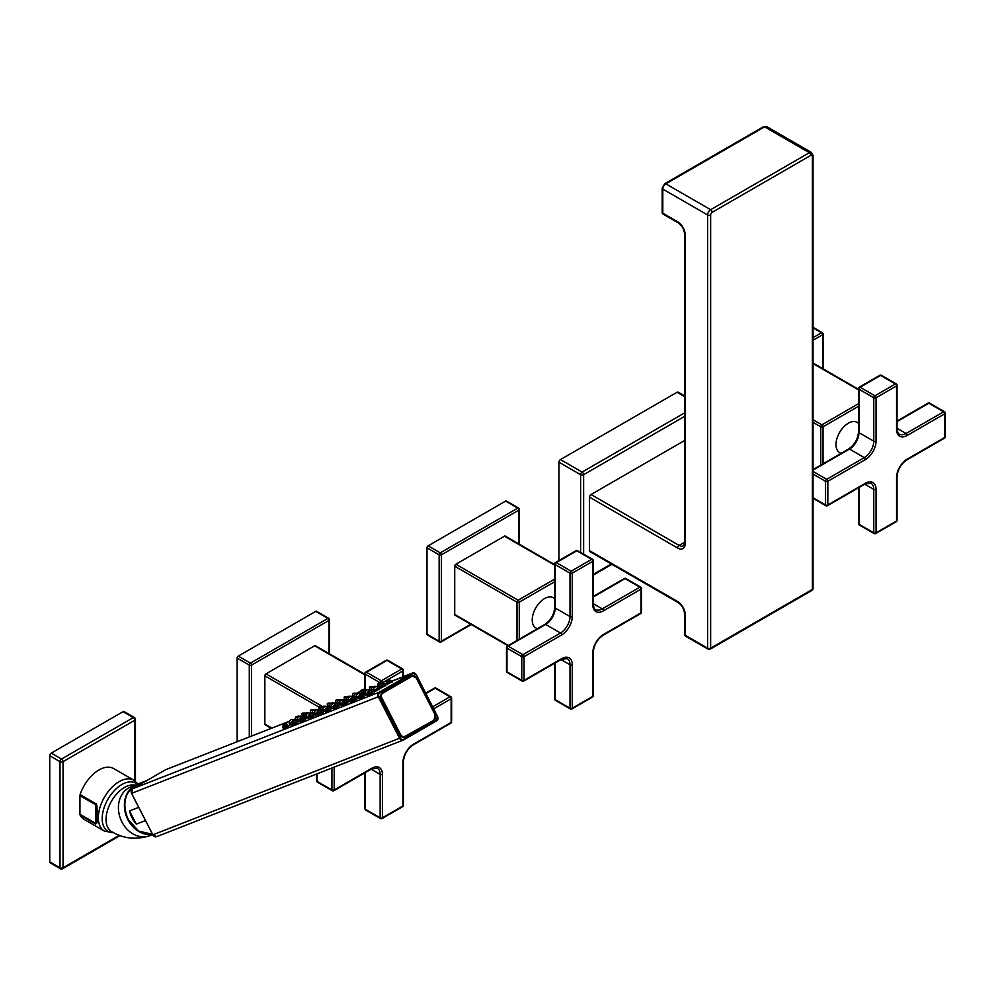 <?xml version="1.0" encoding="UTF-8"?>
<svg xmlns="http://www.w3.org/2000/svg" width="995" height="995" viewBox="0 0 995 995"><rect width="100%" height="100%" fill="white"/><g stroke="black" fill="none" stroke-linecap="round" stroke-linejoin="round"><path stroke-width="1.49" d="M685.207 633.479L685.207 614.674A2.152 1.244 180 0 1 684.572 613.791L684.572 634.362A2.152 1.244 180 0 0 685.207 635.233A2.152 1.244 120 0 0 685.654 636.215L708.054 649.15A2.152 1.244 120 0 1 707.607 648.168A2.152 1.244 0 0 0 710.641 648.168L710.641 214.97A2.152 1.244 -0 0 1 707.607 214.97L662.807 189.1A2.152 1.244 180 0 1 662.172 188.229L662.172 212.345A2.152 1.244 180 0 0 662.807 213.216L677.607 221.761A10.746 6.206 60 0 1 685.207 234.919L685.207 543.643A10.746 6.206 60 0 1 677.607 548.021L589.513 497.164L589.513 550.658L677.607 601.515A10.746 6.206 60 0 1 685.207 614.674L685.207 635.233L707.607 648.168L707.607 214.97A4.291 2.475 -60 0 1 710.641 209.709L809.37 152.708L764.57 126.838A2.152 1.244 -120 0 0 763.488 126.738L766.71 126.626A4.291 2.475 120 0 0 764.57 126.838L665.842 183.839A4.291 2.475 120 0 0 662.807 189.1L662.807 213.216A2.152 1.244 120 0 0 663.242 214.199L678.055 222.743C681.973 225.504 684.137 229.273 684.572 234.049L684.572 542.76L683.428 545.82A8.594 4.963 60 0 1 679.125 545.397L591.03 494.527L684.572 440.524M813.039 588.542A2.152 1.244 180 0 1 812.405 589.413A2.152 1.244 60 0 1 811.97 590.396A2.152 2.152 0 0 0 813.039 588.542L813.039 155.344A2.152 1.244 180 0 1 812.405 156.215L812.405 589.413L710.641 648.168A2.152 1.244 60 0 1 710.206 649.15L811.97 590.396M589.513 497.164A2.152 1.244 -60 0 1 591.03 494.527M589.513 550.658A2.152 1.244 120 0 0 589.96 551.64L678.055 602.497C681.973 605.258 684.137 609.027 684.572 613.791M684.572 416.407L583.63 474.69A2.152 1.244 -120 0 0 582.112 472.065L560.471 459.566L677.035 392.266A2.152 1.244 -60 0 1 678.117 392.154L684.572 395.886M583.63 554.165L583.63 474.69A2.152 1.244 180 0 1 580.595 474.69A2.152 1.244 -60 0 1 582.112 472.065L684.572 412.9M580.595 552.412L580.595 474.69L558.954 462.202A2.152 1.244 -60 0 1 560.471 459.566M558.954 462.202L558.954 560.571M572.274 616.552A1.617 0.933 180 0 1 569.998 616.552L569.998 573.145A1.617 0.933 0 0 0 572.274 573.145L572.274 616.552A15.037 8.681 -60 0 1 561.64 634.972L524.054 656.675L524.054 680.356L561.64 658.653A15.037 8.681 -60 0 1 572.274 664.784L572.274 708.191L592.784 696.351L592.784 652.944A15.037 8.681 -60 0 1 603.418 634.536L641.004 612.833L641.004 589.152L603.418 610.855A15.037 8.681 -60 0 1 592.784 604.711L592.784 561.304A1.617 0.933 0 0 0 593.256 560.645A1.617 1.617 0 0 0 592.448 559.252A1.617 0.933 120 0 0 591.639 559.339L576.839 550.782A1.617 0.933 -60 0 1 577.635 550.708A1.617 1.617 0 0 0 576.03 550.708A1.617 0.933 60 0 1 576.839 550.782L556.329 562.623A1.617 0.933 -120 0 0 555.521 562.548A1.617 1.617 0 0 0 554.712 563.941A1.617 0.933 0 0 0 555.185 564.6A1.617 0.933 -60 0 1 556.329 562.623L571.142 571.18A1.617 0.933 120 0 0 569.998 573.145L555.185 564.6L555.185 608.007L569.998 616.552A13.42 7.749 -60 0 1 560.508 632.994L522.91 654.698A1.617 0.933 120 0 0 521.778 656.675L506.965 648.118A1.617 0.933 -60 0 1 508.109 646.153A1.617 0.933 -120 0 0 507.301 646.066A1.617 1.617 0 0 0 506.492 647.471A1.617 0.933 0 0 0 506.965 648.118L506.965 671.799A1.617 0.933 180 0 1 506.492 671.14A1.617 1.617 0 0 0 507.301 672.533A1.617 0.933 -60 0 1 506.965 671.799L521.778 680.356A1.617 0.933 120 0 0 522.114 681.09L507.301 672.533M592.784 559.998A1.617 0.933 120 0 0 592.448 559.252L577.635 550.708M522.91 681.003A1.617 0.933 -120 0 0 523.718 681.09A1.617 0.933 -120 0 0 524.054 680.356A1.617 0.933 180 0 1 521.778 680.356L521.778 656.675A1.617 0.933 0 0 0 524.054 656.675A1.617 0.933 -120 0 0 522.91 654.698L508.109 646.153L545.695 624.45A13.42 7.749 120 0 0 555.185 608.007A1.617 0.933 0 0 1 554.712 607.348L554.712 563.941A1.617 0.933 0 0 1 555.185 563.282M571.142 708.85A1.617 0.933 -120 0 0 571.938 708.925A1.617 0.933 -120 0 0 572.274 708.191A1.617 0.933 180 0 1 569.998 708.191A1.617 0.933 120 0 0 570.334 708.925L555.521 700.38A1.617 0.933 -60 0 1 555.185 699.647A1.617 0.933 180 0 1 554.712 698.987A1.617 1.617 0 0 0 555.521 700.38M592.784 696.351A1.617 0.933 60 0 1 592.448 697.097A1.617 1.617 0 0 0 593.256 695.692A1.617 0.933 180 0 1 592.784 696.351M641.004 612.833A1.617 0.933 60 0 1 640.668 613.567A1.617 1.617 0 0 0 641.476 612.174A1.617 0.933 180 0 1 641.004 612.833M603.418 610.855A1.617 0.933 -120 0 0 602.274 608.878L639.872 587.174A1.617 0.933 60 0 1 641.004 589.152A1.617 0.933 0 0 0 641.476 588.493A1.617 1.617 0 0 0 640.668 587.1A1.617 0.933 120 0 0 639.872 587.174L625.059 578.63A1.617 0.933 -60 0 1 625.867 578.543A1.617 1.617 0 0 0 624.251 578.543A1.617 0.933 60 0 1 625.059 578.63L593.256 596.988M641.004 587.834A1.617 0.933 120 0 0 640.668 587.1L625.867 578.543M506.965 646.812A1.617 0.933 0 0 0 506.492 647.471L506.492 671.14M537.263 628.765L535.832 627.944A17.45 10.074 120 0 1 532.213 619.947A17.45 10.074 -60 0 1 539.837 602.385A17.45 10.074 -60 0 1 553.282 597.709L554.712 598.542M554.712 581.702L519.266 602.174A1.617 0.933 180 0 1 516.99 602.174A1.617 0.933 -60 0 1 518.134 600.196A1.617 0.933 60 0 1 519.266 602.174L519.266 639.163M554.712 565.197L504.465 536.181A1.617 0.933 -60 0 1 505.261 536.106L554.712 564.662M504.465 536.181L455.859 564.252A1.617 0.933 -60 0 0 454.715 566.217L454.715 614.45A1.617 0.933 -60 0 0 455.051 615.184L507.923 645.718M518.892 543.966L518.892 510.099L441.432 554.824L441.432 641.203A1.617 0.933 60 0 1 441.096 641.937L471.232 624.537M518.892 508.781A1.617 0.933 120 0 0 518.557 508.047L506.405 501.032A1.617 0.933 -60 0 0 505.597 501.107L517.748 508.122A1.617 0.933 -120 0 1 518.892 510.099A1.617 0.933 0 0 0 519.365 509.44A1.617 1.617 0 0 0 518.557 508.047A1.617 0.933 120 0 0 517.748 508.122L440.287 552.847A1.617 0.933 120 0 0 439.143 554.824L439.143 641.203A1.617 0.933 120 0 0 439.479 641.937A1.617 1.617 0 0 0 441.096 641.937M428.136 545.832A1.617 0.933 -60 0 0 426.992 547.81L439.143 554.824A1.617 0.933 180 0 0 441.432 554.824A1.617 0.933 -120 0 0 440.287 552.847L428.136 545.832L505.597 501.107M470.759 624.263L441.432 641.203A1.617 0.933 180 0 1 439.143 641.203L426.992 634.176A1.617 0.933 -60 0 0 427.328 634.922L439.479 641.937M426.992 547.81L426.992 634.176M572.274 573.145A1.617 0.933 -120 0 0 571.142 571.18L591.639 559.339A1.617 0.933 60 0 1 592.784 561.304L572.274 573.145M876.048 441.171A1.617 0.933 180 0 1 873.772 441.171L873.772 397.764A1.617 0.933 0 0 0 876.048 397.764L876.048 441.171A15.037 8.681 -60 0 1 865.414 459.59L827.828 481.294L827.828 504.962L865.414 483.259A15.037 8.681 -60 0 1 876.048 489.403L876.048 532.81L896.557 520.97L896.557 477.563A15.037 8.681 -60 0 1 907.191 459.155L944.777 437.452L944.777 413.771L907.191 435.474A15.037 8.681 -60 0 1 896.557 429.33L896.557 385.923A1.617 0.933 0 0 0 897.03 385.264A1.617 1.617 0 0 0 896.221 383.871A1.617 0.933 120 0 0 895.413 383.958L880.612 375.401A1.617 0.933 -60 0 1 881.408 375.326A1.617 1.617 0 0 0 879.804 375.326A1.617 0.933 60 0 1 880.612 375.401L860.103 387.242A1.617 0.933 -120 0 0 859.294 387.167A1.617 1.617 0 0 0 858.486 388.56A1.617 0.933 0 0 0 858.959 389.219A1.617 0.933 -60 0 1 860.103 387.242L874.916 395.799A1.617 0.933 120 0 0 873.772 397.764L858.959 389.219L858.959 432.626L873.772 441.171A13.42 7.749 -60 0 1 864.282 457.613L826.683 479.316A1.617 0.933 120 0 0 825.551 481.294L813.039 474.068M896.557 384.617A1.617 0.933 120 0 0 896.221 383.871L881.408 375.326M826.683 505.622A1.617 0.933 -120 0 0 827.492 505.709A1.617 0.933 -120 0 0 827.828 504.962A1.617 0.933 180 0 1 825.551 504.962L825.551 481.294A1.617 0.933 0 0 0 827.828 481.294A1.617 0.933 -120 0 0 826.683 479.316L813.039 471.443M813.039 497.749L825.551 504.962A1.617 0.933 120 0 0 825.875 505.709L813.039 498.296M874.916 533.469A1.617 0.933 -120 0 0 875.712 533.544A1.617 0.933 -120 0 0 876.048 532.81A1.617 0.933 180 0 1 873.772 532.81A1.617 0.933 120 0 0 874.107 533.544L859.294 524.999A1.617 0.933 -60 0 1 858.959 524.265A1.617 0.933 180 0 1 858.486 523.606A1.617 1.617 0 0 0 859.294 524.999M896.557 520.97A1.617 0.933 60 0 1 896.221 521.716A1.617 1.617 0 0 0 897.03 520.31A1.617 0.933 180 0 1 896.557 520.97M944.777 437.452A1.617 0.933 60 0 1 944.442 438.186A1.617 1.617 0 0 0 945.25 436.793A1.617 0.933 180 0 1 944.777 437.452M907.191 435.474A1.617 0.933 -120 0 0 906.047 433.497L943.633 411.793A1.617 0.933 60 0 1 944.777 413.771A1.617 0.933 0 0 0 945.25 413.112A1.617 1.617 0 0 0 944.442 411.719A1.617 0.933 120 0 0 943.633 411.793L928.832 403.249A1.617 0.933 -60 0 1 929.641 403.162A1.617 1.617 0 0 0 928.024 403.162A1.617 0.933 60 0 1 928.832 403.249L897.03 421.606M944.777 412.452A1.617 0.933 120 0 0 944.442 411.719L929.641 403.162M858.959 387.901A1.617 0.933 0 0 0 858.486 388.56L858.486 431.967A1.617 0.933 0 0 0 858.959 432.626A13.42 7.749 120 0 1 849.469 449.068L813.039 470.1M841.036 453.384L839.606 452.563A17.45 10.074 120 0 1 835.987 444.566A17.45 10.074 -60 0 1 843.611 427.004A17.45 10.074 -60 0 1 857.056 422.328L858.486 423.161M858.486 406.321L823.039 426.793A1.617 0.933 180 0 1 820.763 426.793A1.617 0.933 -60 0 1 821.907 424.815A1.617 0.933 60 0 1 823.039 426.793L823.039 463.782M822.666 368.585L822.666 334.718A1.617 0.933 0 0 0 823.139 334.059A1.617 1.617 0 0 0 822.33 332.666A1.617 0.933 120 0 0 821.522 332.74L813.039 337.641M813.039 340.278L822.666 334.718A1.617 0.933 -120 0 0 821.522 332.74L813.039 327.84M876.048 397.764A1.617 0.933 -120 0 0 874.916 395.799L895.413 383.958A1.617 0.933 60 0 1 896.557 385.923L876.048 397.764M402.925 676.787L402.925 670.916A1.617 0.933 0 0 0 403.398 670.269A1.617 1.617 0 0 0 402.589 668.864A1.617 0.933 120 0 0 401.781 668.951L386.98 660.394A1.617 0.933 -60 0 1 387.776 660.319A1.617 1.617 0 0 0 386.172 660.319A1.617 0.933 60 0 1 386.98 660.394L366.471 672.234A1.617 0.933 -120 0 0 365.662 672.16A1.617 1.617 0 0 0 364.854 673.553A1.617 0.933 0 0 0 365.327 674.212A1.617 0.933 -60 0 1 366.471 672.234L381.284 680.791A1.617 0.933 120 0 0 380.14 682.757L365.327 674.212L365.327 689.672M402.925 669.61A1.617 0.933 120 0 0 402.589 668.864L387.776 660.319M334.196 767.12L334.196 789.968A1.617 0.933 180 0 1 331.92 789.968A1.617 0.933 120 0 0 332.255 790.702L317.442 782.157A1.617 0.933 -60 0 1 317.106 781.411A1.617 0.933 180 0 1 316.634 780.752A1.617 1.617 0 0 0 317.442 782.157M333.051 790.627A1.617 0.933 -120 0 0 333.86 790.702A1.617 0.933 -120 0 0 334.196 789.968L371.782 768.264A15.037 8.681 -60 0 1 382.416 774.396L382.416 817.803A1.617 0.933 180 0 1 380.14 817.803A1.617 0.933 120 0 0 380.476 818.549L365.662 809.992A1.617 0.933 -60 0 1 365.327 809.258A1.617 0.933 180 0 1 364.854 808.599A1.617 1.617 0 0 0 365.662 809.992M381.284 818.462A1.617 0.933 -120 0 0 382.08 818.549A1.617 0.933 -120 0 0 382.416 817.803L402.925 805.962A1.617 0.933 60 0 1 402.589 806.709A1.617 1.617 0 0 0 403.398 805.316A1.617 0.933 180 0 1 402.925 805.962L402.925 762.556A15.037 8.681 -60 0 1 413.559 744.148L451.145 722.445A1.617 0.933 60 0 1 450.81 723.178A1.617 1.617 0 0 0 451.618 721.785A1.617 0.933 180 0 1 451.145 722.445L451.145 698.764A1.617 0.933 0 0 0 451.618 698.104A1.617 1.617 0 0 0 450.81 696.711A1.617 0.933 120 0 0 450.014 696.786L435.201 688.241A1.617 0.933 -60 0 1 436.009 688.167A1.617 1.617 0 0 0 434.392 688.167A1.617 0.933 60 0 1 435.201 688.241L425.959 693.577M451.145 697.445A1.617 0.933 120 0 0 450.81 696.711L436.009 688.167M365.327 672.894A1.617 0.933 0 0 0 364.854 673.553L364.854 689.833M364.854 674.821L314.607 645.805A1.617 0.933 -60 0 1 315.403 645.718L364.854 674.274M314.607 645.805L266.001 673.864A1.617 0.933 -60 0 0 264.857 675.829L264.857 724.061A1.617 0.933 -60 0 0 265.192 724.808L271.299 728.328M329.034 653.591L329.034 620.37A1.617 0.933 0 0 0 329.507 619.711A1.617 1.617 0 0 0 328.698 618.318A1.617 0.933 120 0 0 327.89 618.392L250.429 663.118A1.617 0.933 120 0 0 249.285 665.095L249.285 736.947M315.738 611.378L238.278 656.103L250.429 663.118A1.617 0.933 -120 0 1 251.573 665.095L329.034 620.37A1.617 0.933 -120 0 0 327.89 618.392L315.738 611.378A1.617 0.933 -60 0 1 316.547 611.303L328.698 618.318A1.617 0.933 120 0 1 329.034 619.052M251.573 736.051L251.573 665.095A1.617 0.933 180 0 1 249.285 665.095L237.146 658.081A1.617 0.933 -60 0 1 238.278 656.103M237.146 658.081L237.146 741.698M380.14 683.179L380.14 682.757A1.617 0.933 0 0 0 382.416 682.757A1.617 0.933 -120 0 0 381.284 680.791L401.781 668.951A1.617 0.933 60 0 1 402.925 670.916L387.092 680.058M320.44 710.84L321.236 710.467M322.256 706.5L318.835 707.159L319.047 709.485L320.925 708.739M323.487 706.972C318.786 706.326 318.524 706.425 322.716 707.271M303.575 717.445L304.358 717.072M296.087 721.611L297.903 720.803M289.769 724.907L291.448 724.522M283.314 728.639L288.413 726.027M312.007 714.136L312.803 713.776M304.52 718.303L306.348 717.494M298.201 721.611L299.893 721.226M291.746 725.33L296.846 722.718M312.952 715.007L314.781 714.199M306.634 718.303L308.326 717.917M300.179 722.034L305.278 719.422M328.872 707.532L329.668 707.159M321.397 711.699L323.213 710.89M315.067 715.007L316.758 714.621M308.612 718.726L313.711 716.114M337.317 704.236L338.101 703.863M329.83 708.39L331.646 707.582M323.512 711.699L325.191 711.313M317.057 715.43L322.156 712.818M345.75 700.928L346.546 700.555M338.263 705.094L340.079 704.286M331.944 708.39L333.623 708.017M325.489 712.121L330.589 709.51M354.183 697.632L354.979 697.259M346.695 701.786L348.524 700.977M340.377 705.094L342.069 704.709M333.922 708.813L339.021 706.214M362.615 694.323L363.411 693.95M355.14 698.49L356.956 697.682M348.81 701.786L350.501 701.4M342.355 705.517L347.454 702.905M371.06 691.015L371.844 690.654M363.573 695.182L365.389 694.373M357.255 698.49L358.934 698.104M350.8 702.209L355.899 699.597M378.461 688.154L380.277 687.346M372.006 691.886L373.821 691.077M365.687 695.182L367.366 694.796M359.232 698.913L364.332 696.301M387.03 684.423L392.129 681.811M380.575 688.154L385.674 685.543M374.12 691.886L379.219 689.274M367.665 695.604L372.764 692.993M434.106 719.547A3.756 3.06 68.6 0 0 435.051 714.671L416.333 678.105A3.756 3.06 68.6 0 0 411.967 676.301L382.839 693.117A3.756 3.06 68.6 0 0 381.893 697.98L400.612 734.559A3.756 3.06 68.6 0 0 404.977 736.362L434.081 720.119L404.928 736.947A4.291 3.495 68.6 0 1 404.542 737.133A4.291 3.495 68.6 0 1 399.94 734.882L381.222 698.316A4.291 3.495 68.6 0 1 382.304 692.744L411.433 675.928A4.291 3.495 68.6 0 1 411.818 675.742A4.291 3.495 68.6 0 1 416.42 677.993L411.818 675.742M434.106 720.106A4.291 3.495 68.6 0 0 435.163 714.609M416.432 678.03L435.238 714.534L416.333 678.105M138.666 807.355L129.524 810.937A26.318 21.405 68.6 0 0 132.148 817.989A26.318 21.405 68.6 0 0 136.29 824.146L145.432 820.564M133.517 786.311A26.181 21.293 68.6 0 0 127.882 819.631A26.181 21.293 68.6 0 0 152.31 834.307M104.425 831.123L84.227 819.457A29.402 16.977 -60 0 1 80.122 815.092L95.657 824.059L97.124 822.517L97.124 809.644C97.062 805.651 96.577 803.637 95.657 803.587L80.122 794.619A29.402 16.977 -60 0 1 113.629 768.538L133.827 780.204A29.402 16.977 -60 0 0 111.179 788.077A29.402 16.977 -60 0 0 98.343 817.666A29.402 16.977 120 0 0 104.425 831.123L113.903 832.803M80.122 815.092A2.687 1.555 120 0 1 79.936 814.258L79.936 795.652A2.687 1.555 -60 0 1 80.122 794.619M134.81 718.477A2.152 1.244 180 0 1 135.432 719.348A2.152 1.244 180 0 1 134.81 720.231A2.152 1.244 -120 0 0 133.293 717.594L61.516 759.036A2.152 1.244 60 0 1 63.046 761.66A2.152 1.244 180 0 1 59.998 761.66L59.998 867.764A2.152 1.244 0 0 0 63.046 867.764A2.152 1.244 60 0 1 62.598 868.747L120.134 835.526M123.032 711.674L133.293 717.594A2.152 1.244 -60 0 1 134.362 717.494L124.114 711.574A2.152 1.244 -60 0 0 123.032 711.674L51.267 753.115A2.152 1.244 -60 0 0 49.75 755.74L49.75 861.844A2.152 1.244 -60 0 0 50.198 862.827L60.446 868.747A2.152 2.152 0 0 0 62.598 868.747M96.266 820.788L96.266 809.184A2.687 0.634 0 0 0 97.124 809.644M96.266 809.184L95.483 804.632L95.483 823.238L96.266 820.875A2.687 2.251 0 0 0 97.124 822.517M129.524 810.937L136.29 824.146M305.39 713.104L301.97 713.776L302.181 716.101L304.06 715.343M306.622 713.577C301.908 712.93 301.659 713.029 305.851 713.888M299.346 716.363L295.49 717.271L295.726 719.82L297.604 719.074M298.338 716.039L295.913 716.823M296.199 716.698L298.923 715.99M291.572 719.385L289.072 721.437L289.271 723.552L291.324 722.706M291.398 719.435L289.234 721.151M289.868 720.79L291.05 719.721L289.657 720.803M282.878 727.196L287.592 724.833L288.6 726.313M283.786 726.76L285.814 723.278L287.592 724.833M283.015 727.059L282.928 726.089M285.291 723.34L285.814 723.278C286.324 721.35 282.257 725.865 282.779 726.91L283.426 728.962M283.799 725.815L284.483 724.248L283.525 725.741M313.823 709.808L310.403 710.467L310.614 712.793L312.492 712.047M315.054 710.281C310.34 709.622 310.092 709.721 314.283 710.579M307.778 713.054L303.923 713.962L304.159 716.524L306.037 715.778M306.771 712.743L304.346 713.527M304.632 713.403L307.356 712.694M300.005 716.077L297.517 718.141L297.704 720.243L299.769 719.41M299.831 716.126L297.679 717.855M298.301 717.482L299.483 716.412L298.09 717.494M291.311 723.887L296.025 721.524L297.045 723.004M292.219 723.464L294.246 719.982L296.025 721.524M291.448 723.763L291.361 722.78M293.724 720.044L294.246 719.982C294.756 718.054 290.689 722.557 291.212 723.601L291.858 725.654M292.244 722.507L292.928 720.94L291.958 722.432M316.211 709.758L312.368 710.666L312.592 713.216L314.47 712.47M315.204 709.435L312.778 710.219M313.064 710.094L315.788 709.385M308.438 712.768L305.95 714.833L306.137 716.947L308.201 716.101M308.263 712.83L306.112 714.547M306.734 714.186L307.915 713.116L306.522 714.199M299.744 720.591L304.47 718.216L305.477 719.708M300.652 720.156L302.691 716.674L304.47 718.216M299.893 720.455L299.793 719.485M302.169 716.736L302.691 716.674C303.201 714.746 299.122 719.261 299.657 720.293L300.303 722.358M300.677 719.211L301.361 717.644L300.39 719.136M330.701 703.191L327.268 703.863L327.492 706.189L329.357 705.443M331.92 703.676C327.218 703.017 326.957 703.117 331.161 703.975M324.644 706.45L320.8 707.358L321.037 709.92L322.902 709.161M323.636 706.139L321.211 706.923M321.509 706.798L320.8 707.358L321.509 706.798M316.87 709.472L314.383 711.537L314.582 713.639L316.634 712.806M316.696 709.522L314.544 711.238M315.166 710.878L316.348 709.808L314.967 710.89M308.176 717.283L312.903 714.92L313.91 716.4M309.097 716.86L311.124 713.378L312.903 714.92M308.326 717.159L308.226 716.176M310.602 713.427L311.124 713.378C311.634 711.437 307.567 715.952 308.089 716.997L308.736 719.049M309.109 715.903L309.793 714.335L308.823 715.828M339.133 699.895L335.713 700.555L335.924 702.88L337.79 702.134M340.365 700.368C335.651 699.709 335.39 699.808 339.594 700.667M333.089 703.154L329.233 704.062L329.469 706.612L331.335 705.865M332.081 702.831L329.656 703.614M332.666 702.781L329.544 703.95M325.303 706.164L322.815 708.229L323.014 710.343L325.067 709.497M325.129 706.226L322.977 707.942M323.611 707.569L324.793 706.5L323.4 707.582M316.621 713.987L321.335 711.612L322.343 713.104M317.529 713.552L319.557 710.069L321.335 711.612M316.758 713.85L316.659 712.868M319.034 710.131L319.557 710.069C320.067 708.141 316 712.656 316.522 713.689L317.169 715.753M317.542 712.594L318.226 711.027L317.256 712.519M347.566 696.587L344.146 697.259L344.357 699.584L346.235 698.838M348.797 697.06C344.083 696.413 343.835 696.512 348.026 697.371M341.521 699.846L337.666 700.754L337.902 703.303L339.78 702.557M340.514 699.522L338.089 700.306M341.098 699.485L337.977 700.642M333.748 702.868L331.26 704.933L331.447 707.035L333.512 706.201M333.574 702.918L331.422 704.634M332.044 704.273L333.226 703.204L331.832 704.286M325.054 710.679L329.768 708.316L330.788 709.796M325.962 710.243L327.989 706.761L329.768 708.316M325.191 710.554L325.104 709.572M327.467 706.823L327.989 706.761C328.499 704.833 324.432 709.348 324.955 710.393L325.601 712.445M325.987 709.298L326.658 707.731L325.701 709.224M355.999 693.291L352.578 693.95L352.79 696.276L354.668 695.53M357.23 693.764C352.528 693.105 352.267 693.204 356.459 694.062M349.954 696.55L346.098 697.458L346.335 700.007L348.213 699.261M348.946 696.226L346.521 697.01M349.531 696.177L346.422 697.333M339.855 701.338L342.728 699.597L339.693 701.624L339.88 703.726L341.944 702.893M342.006 699.622L340.128 701.313L342.18 699.56M340.477 700.965L341.658 699.895L340.265 700.977M333.487 707.37L338.213 705.007L336.434 703.465L334.395 706.947M333.623 707.246L333.536 706.263M335.912 703.527L336.434 703.465C336.932 701.537 332.865 706.052 333.4 707.084L334.046 709.149M334.419 705.99L335.104 704.423L334.133 705.915M364.444 689.983L361.011 690.654L361.235 692.98L363.1 692.221M365.662 690.455C360.961 689.809 360.7 689.908 364.891 690.766M358.387 693.241L354.543 694.149L354.78 696.699L356.645 695.953M357.379 692.918L354.954 693.702M355.24 693.577L354.543 694.149L355.24 693.577M350.613 696.264L348.126 698.316L348.325 700.43L350.377 699.584M350.439 696.313L348.287 698.03M348.909 697.669L350.091 696.6L348.698 697.682M341.919 704.074L346.646 701.711L347.653 703.191M342.827 703.639L344.867 700.157L346.646 701.711M342.069 703.938L341.969 702.967M344.345 700.219L344.867 700.157C345.377 698.229 341.297 702.744 341.832 703.788L342.479 705.841M342.852 702.694L343.536 701.127L342.566 702.619M372.876 686.687L369.456 687.346L369.667 689.672L371.533 688.926M374.095 687.159C369.394 686.5 369.133 686.6 373.336 687.458M366.832 689.933L362.976 690.841L363.212 693.403L365.078 692.644M365.824 689.622L363.399 690.406M363.685 690.281L366.409 689.572M359.046 692.955L356.558 695.02L356.757 697.122L358.809 696.289M358.872 693.005L356.72 694.734M357.342 694.361L358.523 693.291L357.143 694.373M350.364 700.766L355.078 698.403L356.086 699.883M351.272 700.343L353.3 696.861L355.078 698.403M350.501 700.642L350.402 699.659M352.777 696.923L353.3 696.861C353.81 694.92 349.742 699.435 350.265 700.48L350.912 702.532M351.285 699.385L351.969 697.818L350.999 699.311M381.309 683.378L377.889 684.038L378.1 686.363L379.978 685.617M382.54 683.851C377.826 683.192 377.578 683.304 381.769 684.15M375.264 686.637L371.409 687.545L371.645 690.095L373.523 689.348M374.257 686.314L371.831 687.097M372.118 686.973L374.841 686.264M367.491 689.647L364.991 691.712L365.19 693.826L367.254 692.98M367.317 689.709L365.165 691.425M365.787 691.065L366.968 689.983L365.575 691.077M358.797 697.47L363.511 695.107L361.732 693.552L359.705 697.035M358.934 697.333L358.847 696.363M361.21 693.614L361.732 693.552C362.242 691.625 358.175 696.139 358.697 697.172L359.344 699.236M359.717 696.09L360.401 694.522L359.444 696.015M391.085 680.418C388.212 679.759 386.62 679.859 386.321 680.742L386.533 683.067L391.309 680.617M391.172 680.63C388.995 679.1 382.602 681.612 390.289 680.978M390.973 680.555C386.259 679.896 386.01 679.995 390.202 680.854M384.854 684.349L383.274 682.968L379.841 684.237L380.078 686.799L384.854 684.349L385.873 685.829M382.689 683.018L380.264 683.801M380.55 683.664L383.274 682.968M375.923 686.351L373.436 688.416L373.622 690.518L378.398 688.067L379.418 689.56M375.749 686.401L373.598 688.117M374.219 687.756L375.401 686.687L374.008 687.769M367.23 694.162L371.943 691.799L372.963 693.279M368.138 693.739L370.165 690.256L371.943 691.799M367.366 694.037L367.279 693.055M368.162 692.781L368.846 691.214L367.876 692.707M710.641 214.97A2.152 1.244 -60 0 1 712.159 212.333A2.152 1.244 60 0 0 710.641 209.709L665.842 183.839A2.152 1.244 -120 0 0 664.76 183.727L662.172 188.229M712.159 212.333L810.888 155.344A2.152 1.244 60 0 0 809.37 152.708A4.291 2.475 -60 0 1 811.522 152.496L766.71 126.626M810.888 155.344A2.152 1.244 -60 0 1 812.405 156.215M593.256 574.364L611.291 563.954M684.572 396.619L677.035 392.266M677.607 221.761A2.152 1.244 120 0 0 678.055 222.743M677.607 548.021A2.152 1.244 -60 0 1 679.125 545.397L684.572 542.25M685.207 543.643A2.152 1.244 180 0 1 684.572 542.76M685.207 541.889L685.207 234.919A2.152 1.244 180 0 1 684.572 234.049M677.607 601.515A2.152 1.244 120 0 0 678.055 602.497M592.784 604.711A1.617 0.933 0 0 0 593.256 604.064L593.256 560.645M561.64 634.972A1.617 0.933 -120 0 0 560.508 632.994L545.695 624.45A1.617 0.933 60 0 0 544.887 624.362C550.82 620.233 554.103 614.549 554.712 607.348M561.64 658.653A1.617 0.933 60 0 1 561.317 659.386L567.212 658.64A13.42 7.749 -60 0 1 569.998 664.784L569.998 708.191L555.185 699.647L555.185 662.919M572.274 664.784A1.617 0.933 180 0 1 569.998 664.784L560.981 659.573M592.784 652.944A1.617 0.933 0 0 0 593.256 652.285C593.866 645.083 597.149 639.412 603.082 635.27L640.668 613.567M603.418 634.536A1.617 0.933 60 0 1 603.082 635.27M593.256 604.064C593.915 608.007 594.687 609.835 595.557 609.549A13.42 7.749 -60 0 0 602.274 608.878L593.256 603.679M554.712 579.078L518.134 600.196L455.859 564.252M454.715 566.217L516.99 602.174L516.99 640.481M508.395 645.444L454.715 614.45M896.557 429.33A1.617 0.933 0 0 0 897.03 428.683L897.03 385.264M865.414 459.59A1.617 0.933 -120 0 0 864.282 457.613L849.469 449.068A1.617 0.933 60 0 0 848.66 448.981C854.593 444.852 857.877 439.168 858.486 431.967M865.414 483.259A1.617 0.933 60 0 1 865.078 484.005L870.986 483.259A13.42 7.749 -60 0 1 873.772 489.403L873.772 532.81L858.959 524.265L858.959 487.538M876.048 489.403A1.617 0.933 180 0 1 873.772 489.403L864.754 484.192M896.557 477.563A1.617 0.933 0 0 0 897.03 476.903C897.639 469.702 900.923 464.031 906.855 459.889L944.442 438.186M907.191 459.155A1.617 0.933 60 0 1 906.855 459.889M897.03 428.683C897.689 432.626 898.46 434.454 899.331 434.168A13.42 7.749 -60 0 0 906.047 433.497L897.03 428.298M858.486 403.696L821.907 424.815L813.039 419.703M813.039 422.328L820.763 426.793L820.763 465.088M858.486 389.816L813.039 363.573M822.666 333.4A1.617 0.933 120 0 0 822.33 332.666L813.039 327.305M386.383 680.468L382.416 682.993M432.713 706.773L450.014 696.786A1.617 0.933 60 0 1 451.145 698.764L433.745 708.813M331.92 768.016L331.92 789.968L317.106 781.411L317.106 773.811M371.782 768.264A1.617 0.933 60 0 1 371.458 768.998L377.366 768.252A13.42 7.749 -60 0 1 380.14 774.396L380.14 817.803L365.327 809.258L365.327 772.53M382.416 774.396A1.617 0.933 180 0 1 380.14 774.396L371.123 769.185M402.925 762.556A1.617 0.933 0 0 0 403.398 761.909C404.007 754.695 407.291 749.024 413.224 744.882L450.81 723.178M413.559 744.148A1.617 0.933 60 0 1 413.224 744.882M364.854 688.689L362.939 689.796M361.036 690.891L357.765 692.781M352.74 695.692L351.372 696.475M271.859 728.104L264.857 724.061M318.848 707.01L264.857 675.829M322.305 706.375L266.001 673.864M416.171 674.958A2.948 2.4 68.6 0 0 412.738 673.54L379.704 692.619A2.948 2.4 68.6 0 0 378.958 696.438L400.189 737.929A2.948 2.4 68.6 0 0 403.622 739.335L436.656 720.268A2.948 2.4 68.6 0 0 437.402 716.437L416.258 674.846A3.495 2.836 68.6 0 0 412.515 673.03A3.495 2.836 68.6 0 0 412.204 673.18L379.17 692.246L132.497 788.836L165.531 769.769A3.495 2.836 -111.4 0 1 165.854 769.608A3.495 2.836 -111.4 0 1 166.177 769.508M412.738 673.54L391.707 681.202L412.515 673.03L416.358 674.821L437.489 716.338L416.271 674.896M384.468 684.013L386.582 683.179L384.493 684.025M377.068 686.911L378.137 686.488L377.093 686.923M369.717 689.809L368.66 690.231L369.705 689.784M361.284 693.117L360.215 693.527L361.272 693.092M352.852 696.425L351.782 696.836M344.407 699.721L343.35 700.144M335.974 703.03L334.917 703.44M326.459 706.724L327.529 706.301L326.472 706.748M319.109 709.634L318.039 710.044L319.096 709.609M309.582 713.328L310.664 712.905L309.607 713.353M302.231 716.238L301.174 716.649L302.219 716.213M295.639 718.825L292.729 719.957L295.627 718.8M289.072 721.387L165.506 769.782L289.072 721.363M131.601 793.326L132.497 788.836A3.495 2.836 -111.4 0 0 131.614 793.363L152.857 834.842A3.495 2.836 -111.4 0 0 156.601 836.671L152.757 834.867L399.517 738.253A3.495 2.836 68.6 0 0 403.261 740.081A3.495 2.836 68.6 0 0 403.572 739.932L436.631 720.84L437.402 716.437M165.493 769.794L132.472 788.848M156.911 836.521A3.495 2.836 -111.4 0 1 156.601 836.671L403.261 740.081L436.656 720.268M152.832 834.805L131.527 793.388L378.287 696.774L399.517 738.253L400.189 737.929M379.704 692.619L379.17 692.246A3.495 2.836 68.6 0 0 378.287 696.774L378.958 696.438M436.656 720.828A3.495 2.836 68.6 0 0 437.514 716.375M435.051 714.671L434.081 720.119L404.542 737.133M400.612 734.559L399.94 734.882M381.893 697.98L381.222 698.316M137.372 784.222C124.736 791.435 121.664 803.201 128.168 819.519L138.728 831.148L152.459 834.295A26.318 21.405 -111.4 0 1 128.367 819.47A26.318 21.405 -111.4 0 1 137.372 784.222L147.073 780.428M135.395 785.142L130.88 786.908A26.181 21.293 68.6 0 0 121.912 821.969A26.181 21.293 68.6 0 0 149.959 835.663L152.633 834.618M149.959 835.663C135.992 840.091 123.156 838.698 111.465 831.472A26.181 15.112 -60 0 1 106.042 819.482A26.181 15.112 -60 0 1 116.067 794.694A26.181 15.112 -60 0 1 135.283 785.179M137.26 784.259A27.785 16.044 -60 0 0 115.395 789.52A27.785 16.044 -60 0 0 102.186 818.574A27.785 16.044 120 0 0 113.505 832.591M134.81 780.826L134.81 720.231L63.046 761.66L63.046 867.764L119.375 835.24M49.75 861.844L59.998 867.764A2.152 1.244 120 0 0 60.446 868.747M49.75 755.74L59.998 761.66A2.152 1.244 -60 0 1 61.516 759.036L51.267 753.115M96.266 815.825A2.687 1.555 0 0 0 97.05 816.92M79.936 814.258L95.483 823.238A2.687 1.555 120 0 0 95.657 824.059M95.657 803.587A2.687 1.555 -60 0 0 95.483 804.632L79.936 795.652M662.172 212.345A2.152 2.152 0 0 0 663.242 214.199M763.488 126.738L664.76 183.727M813.039 155.344L811.522 152.496M593.256 575.098L611.925 564.314M708.054 649.15A2.152 2.152 0 0 0 710.206 649.15M684.572 634.362A2.152 2.152 0 0 0 685.654 636.215M522.114 681.09A1.617 1.617 0 0 0 523.718 681.09L561.317 659.386M570.334 708.925A1.617 1.617 0 0 0 571.938 708.925L592.448 697.097M593.256 695.692L593.256 652.285M641.476 612.174L641.476 588.493M593.256 596.44L624.251 578.543M554.712 698.987L554.712 663.192M507.301 646.066L544.887 624.362M555.521 562.548L576.03 550.708M519.365 544.24L519.365 509.44M825.875 505.709A1.617 1.617 0 0 0 827.492 505.709L865.078 484.005M874.107 533.544A1.617 1.617 0 0 0 875.712 533.544L896.221 521.716M897.03 520.31L897.03 476.903M945.25 436.793L945.25 413.112M897.03 421.059L928.024 403.162M858.486 523.606L858.486 487.811M813.039 469.553L848.66 448.981M859.294 387.167L879.804 375.326M858.486 389.281L813.039 363.038M823.139 368.859L823.139 334.059M403.398 676.6L403.398 670.269M332.255 790.702A1.617 1.617 0 0 0 333.86 790.702L371.458 768.998M380.476 818.549A1.617 1.617 0 0 0 382.08 818.549L402.589 806.709M403.398 805.316L403.398 761.909M451.618 721.785L451.618 698.104M425.736 693.154L434.392 688.167M364.854 808.599L364.854 772.804M316.634 780.752L316.634 773.998M365.662 672.16L386.172 660.319M329.507 653.852L329.507 619.711M323.611 706.848C320.726 706.176 319.134 706.288 318.835 707.159M352.839 696.4L351.757 696.811M344.407 699.696L343.325 700.119M335.962 703.005L334.892 703.428M138.019 783.973L133.827 780.204M135.432 781.286L135.432 719.348A2.152 2.152 0 0 0 134.362 717.494M306.734 713.452C303.861 712.781 302.269 712.893 301.97 713.776M295.726 719.82L296.336 721.512M289.271 723.552L289.881 725.231M292.107 719.41L293.015 720.206M315.166 710.144C312.293 709.485 310.701 709.584 310.403 710.467M304.159 716.524L304.768 718.203M297.704 720.243L298.313 721.935M300.552 716.114L301.46 716.897M312.592 713.216L313.214 714.907M306.137 716.947L306.758 718.626M308.985 712.806L309.893 713.602M332.044 703.54C329.158 702.88 327.579 702.98 327.268 703.863M321.037 709.92L321.646 711.599M324.221 706.089L321.509 706.786M314.582 713.639L315.191 715.33M317.417 709.51L318.325 710.293M340.477 700.244C337.603 699.572 336.012 699.684 335.713 700.555M329.469 706.612L330.079 708.291M323.014 710.343L323.624 712.022M325.85 706.201L326.758 706.997M348.909 696.935C346.036 696.276 344.444 696.376 344.146 697.259M337.902 703.303L338.511 704.995M331.447 707.035L332.056 708.714M334.295 702.905L335.203 703.689M357.342 693.639C354.469 692.968 352.877 693.067 352.578 693.95M346.335 700.007L346.956 701.686M339.88 703.726L340.501 705.418M342.728 699.597L343.636 700.393M338.213 705.007L339.22 706.5M365.787 690.331C362.901 689.659 361.322 689.771 361.011 690.654M354.78 696.699L355.389 698.39M357.964 692.868L355.252 693.577M348.325 700.43L348.934 702.109M351.16 696.289L352.068 697.085M374.219 687.023C371.334 686.363 369.754 686.463 369.456 687.346M363.212 693.403L363.822 695.082M356.757 697.122L357.367 698.813M359.593 692.993L360.501 693.776M378.1 686.363L378.709 688.055M382.652 683.727C379.779 683.055 378.187 683.167 377.889 684.038M371.645 690.095L372.254 691.786M365.19 693.826L365.799 695.505M368.026 689.684L368.946 690.48M363.511 695.107L364.518 696.587M386.533 683.067L387.154 684.747M391.321 680.617L392.328 682.097M380.078 686.799L380.699 688.478M373.622 690.518L374.232 692.209M376.471 686.388L378.398 688.067M370.165 690.256C370.675 688.316 366.608 692.831 367.13 693.876L367.777 695.928"/></g></svg>
